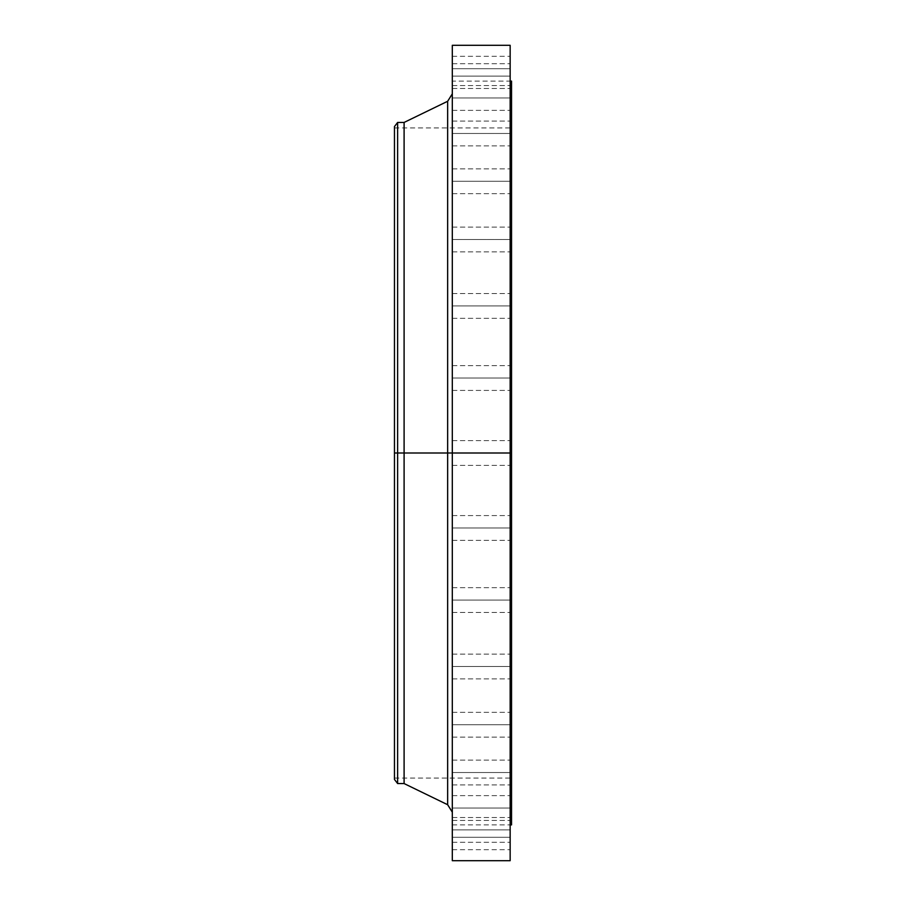 <?xml version="1.0" encoding="UTF-8"?>
<svg xmlns="http://www.w3.org/2000/svg" width="906" height="906" viewBox="0 0 906 906"><rect width="100%" height="100%" fill="white"/><g stroke="black" fill="none" stroke-linecap="round" stroke-linejoin="round"><path stroke-width="0.68" stroke-dasharray="4.53 3.4" d="M452.309 600.055L452.309 587.666L452.309 600.055L510.157 600.055L452.309 600.055L452.309 587.666L452.309 600.055L510.157 600.055L510.157 587.666L510.157 600.055L452.309 600.055L452.309 612.456L452.309 587.666L452.309 612.456L452.309 587.666L452.309 600.055L510.157 600.055L510.157 587.666L510.157 612.456L510.157 525.548L510.157 527.971L452.309 527.971L452.309 515.571L452.309 527.971L510.157 527.971L510.157 515.571L510.157 527.971L452.309 527.971L452.309 515.571L452.309 527.971L510.157 527.971L510.157 525.548L510.157 666.499L452.309 666.499L452.309 654.098L452.309 666.499L510.157 666.499L510.157 659.613L510.157 666.499L452.309 666.499L452.309 654.098L452.309 666.499L510.157 666.499L510.157 587.801L510.157 612.456L510.157 587.801L510.157 600.055L452.309 600.055L452.309 612.456L452.309 600.055L510.157 600.055L510.157 612.456L510.157 600.055L452.309 600.055L452.309 612.456L452.309 600.055M452.309 724.732L452.309 712.331L452.309 724.732L510.157 724.732L452.309 724.732L452.309 712.331L452.309 724.732L510.157 724.732L510.157 712.331L510.157 724.732L452.309 724.732L452.309 712.331L452.309 737.122L452.309 712.331L452.309 724.732L510.157 724.732L510.157 712.331L510.157 737.122L510.157 659.613L510.157 772.524L452.309 772.524L452.309 760.123L452.309 772.524L510.157 772.524L510.157 762.218L510.157 772.524L452.309 772.524L452.309 760.123L452.309 772.524L510.157 772.524L510.157 712.399L510.157 724.732L452.309 724.732L452.309 737.122L452.309 724.732L510.157 724.732L510.157 737.122L510.157 724.732L452.309 724.732L452.309 737.122L452.309 724.732M452.309 808.027L452.309 795.638L452.309 808.027L510.157 808.027L452.309 808.027L452.309 795.638L452.309 808.027L510.157 808.027L510.157 795.638L510.157 808.027L452.309 808.027L452.309 820.428L452.309 795.638L452.309 820.428L452.309 795.638L452.309 808.027L510.157 808.027L510.157 795.638L510.157 820.428L510.157 762.218L510.157 829.896L452.309 829.896L452.309 817.506L452.309 829.896L510.157 829.896L510.157 817.744L510.157 829.896L452.309 829.896L452.309 817.506L452.309 829.896L510.157 829.896L510.157 795.695L510.157 820.428L510.157 795.695L510.157 808.027L452.309 808.027L452.309 820.428L452.309 808.027L510.157 808.027L510.157 820.428L510.157 808.027L452.309 808.027L452.309 820.428L452.309 808.027M452.309 837.28L452.309 824.89L452.309 837.28L510.157 837.28L452.309 837.28L452.309 849.681L452.309 817.506L452.309 837.28L510.157 837.28L510.157 824.89L510.157 849.681L510.157 834.868L510.157 837.28L452.309 837.28L452.309 849.681L452.309 837.28M447.655 101.279L447.655 453L394.461 453L511.539 453L394.461 453L394.461 778.061L394.461 127.939L394.461 779.432L394.461 453L511.539 453L511.539 127.939L511.539 453L510.157 453L510.157 81.11L510.157 453L452.309 453L452.309 860.7L452.309 440.599L452.309 453L510.157 453L452.309 453L452.309 440.599L452.309 453L510.157 453L510.157 440.599L510.157 453L452.309 453L452.309 93.839L452.309 453L452.309 93.839L452.309 453L510.157 453L510.157 440.599L510.157 860.7L510.157 453L510.157 525.548L510.157 453L511.539 453L511.539 824.89L511.539 453L394.461 453L397.632 453L397.632 783.565L397.632 453L404.099 453L404.099 783.565L404.099 453L447.655 453L447.655 101.279L447.655 453L452.309 453L452.309 45.3L452.309 812.161L452.309 453L452.309 812.161L452.309 453L452.309 812.161L452.309 453L447.655 453L447.655 804.721M452.309 378.029L452.309 365.639L452.309 378.029L510.157 378.029L452.309 378.029L452.309 365.639L452.309 378.029L510.157 378.029L510.157 365.639L510.157 378.029L452.309 378.029L452.309 390.429L452.309 365.639L452.309 390.429L452.309 365.639L452.309 378.029L510.157 378.029L510.157 365.639L510.157 390.361L510.157 365.639L510.157 390.361L510.157 378.029L452.309 378.029L452.309 390.429L452.309 378.029L510.157 378.029L510.157 390.429L510.157 305.945L452.309 305.945L452.309 293.544L452.309 305.945L510.157 305.945L510.157 293.544L510.157 305.945L452.309 305.945L452.309 293.544L452.309 305.945L510.157 305.945L510.157 293.544L510.157 318.199L510.157 239.501L452.309 239.501L452.309 227.112L452.309 239.501L510.157 239.501L510.157 227.112L510.157 239.501L452.309 239.501L452.309 227.112L452.309 239.501L510.157 239.501L510.157 227.112L510.157 251.891L510.157 181.268L452.309 181.268L452.309 168.878L452.309 181.268L510.157 181.268L510.157 168.878L510.157 181.268L452.309 181.268L452.309 168.878L452.309 181.268L510.157 181.268L510.157 168.878L510.157 193.601L510.157 133.476L452.309 133.476L452.309 121.087L452.309 133.476L510.157 133.476L510.157 121.087L510.157 133.476L452.309 133.476L452.309 121.087L452.309 133.476L510.157 133.476L510.157 121.087L510.157 145.855L510.157 97.973L452.309 97.973L452.309 85.572L452.309 97.973L510.157 97.973L510.157 85.572L510.157 97.973L452.309 97.973L452.309 85.572L452.309 97.973L510.157 97.973L510.157 85.572L510.157 110.306L510.157 76.104L452.309 76.104L452.309 63.703L452.309 76.104L510.157 76.104L510.157 63.703L510.157 76.104L452.309 76.104L452.309 63.703L452.309 76.104L510.157 76.104L510.157 63.703L510.157 88.494L510.157 68.72L452.309 68.72L452.309 56.319L452.309 68.72L510.157 68.72L510.157 56.319L510.157 842.297L510.157 378.029L452.309 378.029L452.309 390.429L452.309 378.029M511.539 453L511.539 81.11L511.539 453M510.157 45.3L510.157 453L452.309 453L510.157 453L510.157 465.401L510.157 453L452.309 453L452.309 465.401L452.309 453L510.157 453L510.157 465.401L510.157 45.3M452.309 666.499L452.309 654.098L452.309 678.888L452.309 654.098L452.309 666.499L510.157 666.499L452.309 666.499L452.309 678.888L452.309 666.499L510.157 666.499L510.157 678.888L510.157 666.499L452.309 666.499L452.309 678.888L452.309 666.499M452.309 772.524L452.309 760.123L452.309 784.913L452.309 760.123L452.309 772.524L510.157 772.524L452.309 772.524L452.309 784.913L452.309 772.524L510.157 772.524L510.157 784.913L510.157 772.524L452.309 772.524L452.309 784.913L452.309 772.524M452.309 829.896L452.309 842.297L452.309 817.506L452.309 829.896L510.157 829.896L452.309 829.896L452.309 842.297L452.309 829.896L510.157 829.896L510.157 842.297L510.157 829.896L452.309 829.896L452.309 842.297L452.309 829.896M452.309 527.971L452.309 515.571L452.309 540.361L452.309 515.571L452.309 527.971L510.157 527.971L452.309 527.971L452.309 540.361L452.309 527.971L510.157 527.971L510.157 540.361L510.157 527.971L452.309 527.971L452.309 540.361L452.309 527.971M452.309 305.945L452.309 293.544L452.309 318.334L452.309 293.544L452.309 305.945L510.157 305.945L452.309 305.945L452.309 318.334L452.309 305.945L510.157 305.945L510.157 318.334L510.157 305.945L452.309 305.945L452.309 318.334L452.309 305.945M452.309 239.501L452.309 251.902L452.309 227.112L452.309 251.902L452.309 227.112L452.309 239.501L510.157 239.501L452.309 239.501L452.309 251.902L452.309 239.501L510.157 239.501L510.157 251.902L510.157 239.501L452.309 239.501L452.309 251.902L452.309 239.501M452.309 181.268L452.309 193.669L452.309 168.878L452.309 193.669L452.309 168.878L452.309 181.268L510.157 181.268L452.309 181.268L452.309 193.669L452.309 181.268L510.157 181.268L510.157 193.669L510.157 181.268L452.309 181.268L452.309 193.669L452.309 181.268M452.309 133.476L452.309 145.877L452.309 121.087L452.309 145.877L452.309 121.087L452.309 133.476L510.157 133.476L452.309 133.476L452.309 145.877L452.309 133.476L510.157 133.476L510.157 145.877L510.157 133.476L452.309 133.476L452.309 145.877L452.309 133.476M452.309 97.973L452.309 85.572L452.309 110.362L452.309 85.572L452.309 97.973L510.157 97.973L452.309 97.973L452.309 110.362L452.309 97.973L510.157 97.973L510.157 110.362L510.157 97.973L452.309 97.973L452.309 110.362L452.309 97.973M452.309 76.104L452.309 63.703L452.309 88.494L452.309 63.703L452.309 76.104L510.157 76.104L452.309 76.104L452.309 88.494L452.309 76.104L510.157 76.104L510.157 88.494L510.157 76.104L452.309 76.104L452.309 88.494L452.309 76.104M452.309 68.72L452.309 56.319L452.309 68.72L510.157 68.72L452.309 68.72L452.309 81.11L452.309 68.72M404.099 453L404.099 122.435L404.099 453M397.632 453L397.632 122.435L397.632 453M394.461 453L394.461 126.568L394.461 453M447.655 453L447.655 804.721L447.655 453M510.157 81.11L510.157 68.72L510.157 81.11L452.309 81.11M510.157 88.256L510.157 76.104L510.157 88.256M510.157 109.422L510.157 97.973L510.157 109.422M510.157 143.782L510.157 133.476L510.157 143.782M510.157 190.034L510.157 181.268L510.157 190.034M510.157 246.387L510.157 239.501L510.157 246.387M510.157 310.69L510.157 318.334L510.157 310.69M510.157 380.452L510.157 390.429L510.157 380.452M452.309 453L452.309 465.401L452.309 453M510.157 527.971L510.157 540.361L510.157 527.971M510.157 837.28L510.157 849.681L510.157 837.28M510.157 829.896L510.157 842.297L510.157 829.896M510.157 808.027L510.157 820.428L510.157 808.027M510.157 772.524L510.157 784.913L510.157 772.524M510.157 724.732L510.157 737.122L510.157 724.732M510.157 666.499L510.157 678.888L510.157 666.499M510.157 600.055L510.157 612.456L510.157 600.055M452.309 587.666L510.157 587.666L452.309 587.666M452.309 654.098L510.157 654.098L452.309 654.098M452.309 712.331L510.157 712.331L452.309 712.331M452.309 760.123L510.157 760.123L452.309 760.123M452.309 795.638L510.157 795.638L452.309 795.638M452.309 817.506L510.157 817.506L452.309 817.506M452.309 824.89L510.157 824.89M452.309 515.571L510.157 515.571L452.309 515.571M452.309 440.599L510.157 440.599L452.309 440.599M452.309 365.639L510.157 365.639L452.309 365.639M452.309 293.544L510.157 293.544L452.309 293.544M452.309 227.112L510.157 227.112L452.309 227.112M452.309 168.878L510.157 168.878L452.309 168.878M452.309 121.087L510.157 121.087L452.309 121.087M452.309 85.572L510.157 85.572L452.309 85.572M452.309 63.703L510.157 63.703L452.309 63.703M452.309 56.319L510.157 56.319M394.461 127.939L511.539 127.939M394.461 778.061L511.539 778.061M452.309 465.401L510.157 465.401L452.309 465.401M452.309 540.361L510.157 540.361L452.309 540.361M452.309 390.429L510.157 390.429L452.309 390.429M452.309 318.334L510.157 318.334L452.309 318.334M452.309 251.902L510.157 251.902L452.309 251.902M452.309 193.669L510.157 193.669L452.309 193.669M452.309 145.877L510.157 145.877L452.309 145.877M452.309 110.362L510.157 110.362L452.309 110.362M452.309 88.494L510.157 88.494L452.309 88.494M452.309 612.456L510.157 612.456L452.309 612.456M452.309 678.888L510.157 678.888L452.309 678.888M452.309 737.122L510.157 737.122L452.309 737.122M452.309 784.913L510.157 784.913L452.309 784.913M452.309 820.428L510.157 820.428L452.309 820.428M452.309 842.297L510.157 842.297L452.309 842.297M452.309 849.681L510.157 849.681"/><path stroke-width="1.36" d="M510.157 824.89L511.539 824.89L511.539 453L510.157 453L510.157 860.7L510.157 453L447.655 453L447.655 101.279L447.655 453L394.461 453L394.461 779.432L394.461 453L397.632 453L397.632 783.565L397.632 453L404.099 453L404.099 783.565L404.099 453L447.655 453L447.655 101.279L452.309 93.839M394.461 779.432L397.632 783.565L404.099 783.565L447.655 804.721L447.655 453L447.655 804.721L447.655 453L452.309 453L452.309 860.7L452.309 453L511.539 453L511.539 81.11L510.157 81.11M511.539 824.89L511.539 81.11M510.157 45.3L510.157 453L510.157 45.3L452.309 45.3L452.309 453L452.309 45.3M447.655 101.279L404.099 122.435L404.099 453L404.099 122.435L397.632 122.435L397.632 453L397.632 122.435L394.461 126.568L394.461 453L394.461 126.568M510.157 860.7L452.309 860.7M447.655 804.721L452.309 812.161"/></g></svg>
